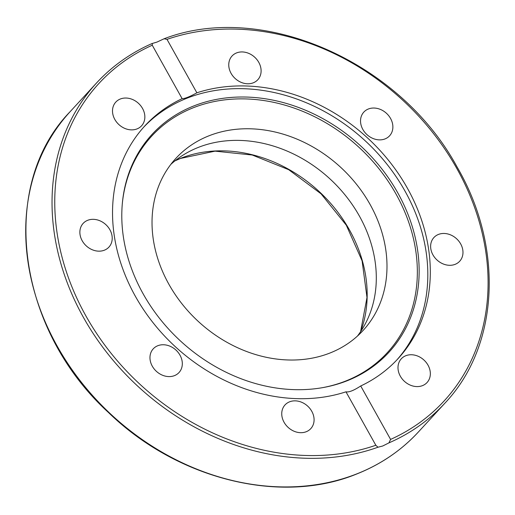 <?xml version="1.0" encoding="UTF-8"?>
<svg xmlns="http://www.w3.org/2000/svg" width="515" height="515" viewBox="0 0 515 515"><rect width="100%" height="100%" fill="white"/><g stroke="black" fill="none" stroke-linecap="round" stroke-linejoin="round"><path stroke-width="0.77" d="M156.953 42.088L164.131 38.754L167.008 39.365L196.878 92.803A171.965 141.889 -137.4 0 1 407.481 188.361A171.965 141.889 -137.4 0 1 397.96 358.762A171.965 141.889 -137.4 0 1 360.719 385.973L390.589 439.411L388.922 442.887L382.697 446.009L377.978 447.226L375.834 445.263L345.971 391.825A171.965 141.889 -137.4 0 1 135.361 296.267A171.965 141.889 -137.4 0 1 144.882 125.866A171.965 141.889 -137.4 0 1 182.123 98.655L152.26 45.217L152.331 43.472L156.953 42.088M397.786 192.868A160.918 132.773 -137.4 0 1 322.969 387.583A160.918 132.773 -137.4 0 1 143.144 293.84A160.918 132.773 -137.4 0 1 122.377 202.994A160.918 132.773 -137.4 0 1 237.035 97.097A160.918 132.773 -137.4 0 1 397.786 192.868M122.319 203.625A160.004 132.027 -137.4 0 1 236.591 98.951A160.004 132.027 -137.4 0 1 396.106 194.194A160.004 132.027 -137.4 0 1 322.339 387.692M143.646 127.231A171.965 141.889 -137.4 0 1 404.99 191.071A171.965 141.889 -137.4 0 1 396.705 360.107M368.347 109.006A17.51 14.446 -137.4 0 1 388.735 115.746A17.51 14.446 -137.4 0 1 389.585 135.812A17.51 14.446 -137.4 0 1 385.059 138.902A17.51 14.446 -137.4 0 1 364.672 132.162A17.51 14.446 -137.4 0 1 363.822 112.096A17.51 14.446 -137.4 0 1 368.347 109.006M450.689 234.93A17.51 14.446 -137.4 0 1 459.689 261.24A17.51 14.446 -137.4 0 1 442.913 263.834A17.51 14.446 -137.4 0 1 433.92 237.524A17.51 14.446 -137.4 0 1 450.689 234.93M229.227 61.176A17.51 14.446 -137.4 0 1 232.046 56A17.51 14.446 -137.4 0 1 251.912 55.053A17.51 14.446 -137.4 0 1 260.635 74.54A17.51 14.446 -137.4 0 1 257.815 79.716A17.51 14.446 -137.4 0 1 237.949 80.662A17.51 14.446 -137.4 0 1 229.227 61.176M114.826 119.448A17.51 14.446 -137.4 0 1 115.791 102.099A17.51 14.446 -137.4 0 1 142.533 108.459A17.51 14.446 -137.4 0 1 141.561 125.815A17.51 14.446 -137.4 0 1 114.826 119.448M92.153 249.698A17.51 14.446 -137.4 0 1 83.16 223.388A17.51 14.446 -137.4 0 1 99.929 220.793A17.51 14.446 -137.4 0 1 108.922 247.103A17.51 14.446 -137.4 0 1 92.153 249.698M174.495 375.622A17.51 14.446 -137.4 0 1 154.107 368.882A17.51 14.446 -137.4 0 1 153.258 348.816A17.51 14.446 -137.4 0 1 157.79 345.726A17.51 14.446 -137.4 0 1 178.177 352.466A17.51 14.446 -137.4 0 1 179.027 372.532A17.51 14.446 -137.4 0 1 174.495 375.622M313.616 423.452A17.51 14.446 -137.4 0 1 310.796 428.628A17.51 14.446 -137.4 0 1 290.936 429.574A17.51 14.446 -137.4 0 1 282.214 410.088A17.51 14.446 -137.4 0 1 285.033 404.912A17.51 14.446 -137.4 0 1 304.893 403.966A17.51 14.446 -137.4 0 1 313.616 423.452M428.023 365.18A17.51 14.446 -137.4 0 1 427.051 382.529A17.51 14.446 -137.4 0 1 400.316 376.162A17.51 14.446 -137.4 0 1 401.282 358.813A17.51 14.446 -137.4 0 1 428.023 365.18M345.971 391.825C348.938 392.436 353.856 390.486 360.719 385.973M170.871 164.343A127.147 104.912 -137.4 0 1 198.159 147.464A127.147 104.912 -137.4 0 1 343.19 192.707A127.147 104.912 -137.4 0 1 357.462 336.057M330.173 352.936A127.147 104.912 -137.4 0 1 182.123 304.005A127.147 104.912 -137.4 0 1 175.95 158.292A127.147 104.912 -137.4 0 1 208.845 135.851A127.147 104.912 -137.4 0 1 356.895 184.782A127.147 104.912 -137.4 0 1 363.069 330.495A127.147 104.912 -137.4 0 1 330.173 352.936M196.878 92.803C189.7 96.762 184.782 98.713 182.123 98.655M388.922 442.887A236.578 195.204 42.6 0 0 444.709 403.387L418.392 431.982A236.578 195.204 -137.4 0 1 357.185 473.736A236.578 195.204 -137.4 0 1 81.718 382.69A236.578 195.204 -137.4 0 1 70.227 111.575L96.543 82.979C112.058 66.171 130.553 53.026 152.022 43.55L152.331 43.472M360.687 331.544A132.986 109.727 42.6 0 0 321.309 193.576A132.986 109.727 42.6 0 0 180.862 158.253A132.986 109.727 42.6 0 0 175.1 160.751M167.008 39.365A234.499 193.486 -137.4 0 1 456.96 168.74A234.499 193.486 -137.4 0 1 390.589 439.411M96.543 82.979A236.578 195.204 42.6 0 0 105.916 351.391A236.578 195.204 42.6 0 0 377.978 447.226M375.834 445.263A234.499 193.486 -137.4 0 1 85.883 315.882A234.499 193.486 -137.4 0 1 152.26 45.217M418.392 431.982C401.397 450.368 380.92 464.337 356.953 473.897C281.164 505.279 177.308 479.491 108.35 412.386C16.39 328.409 -1.951 185.471 70.227 111.575M360.577 331.712L366.995 297.496L362.097 260.854L346.299 225.19L321.057 193.833L288.696 169.693L252.228 155.015L215.058 151.146L180.636 158.408L174.939 160.88M444.709 403.387C499.099 346.112 504.127 247.657 457.069 166.969C400.026 61.517 262.103 1.017 164.131 38.754"/></g></svg>
